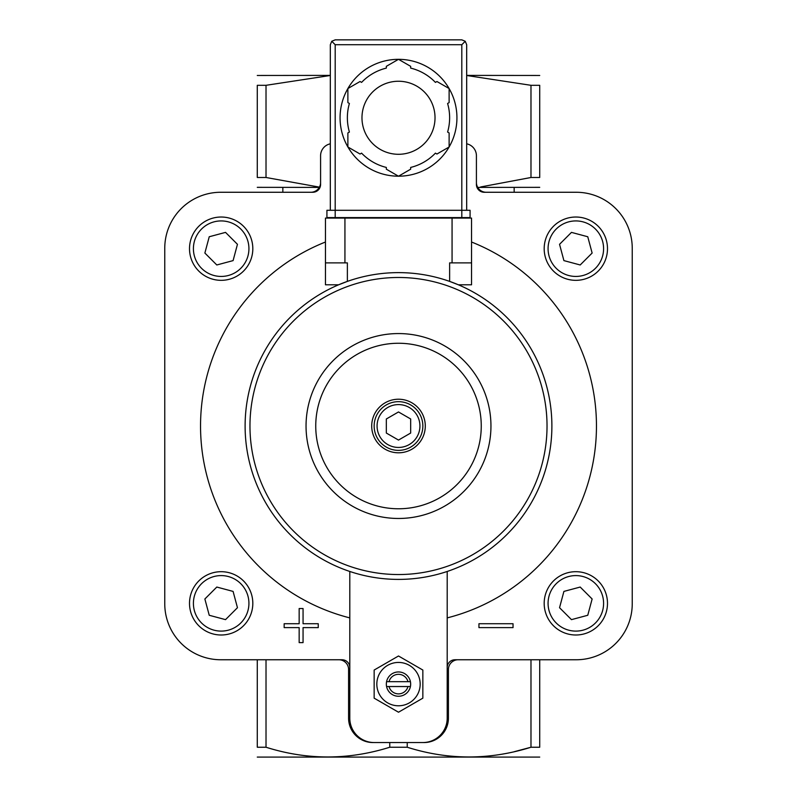 <?xml version="1.0" encoding="UTF-8"?>
<svg xmlns="http://www.w3.org/2000/svg" width="797" height="797" viewBox="0 0 797 797"><rect width="100%" height="100%" fill="white"/><g stroke="black" fill="none" stroke-linecap="round" stroke-linejoin="round"><path stroke-width="1.2" d="M266.019 85.309L257.282 85.309C257.282 72.358 257.282 72.358 257.282 85.309L257.282 177.492C257.282 190.443 257.282 190.443 257.282 177.492L266.019 177.492L319.428 187.136L266.019 177.492L266.019 85.309L330.327 75.486M349.803 617.894A197.965 197.965 0 0 1 325.455 242.019M471.545 242.019A197.965 197.965 0 0 1 447.197 617.894M466.673 143.819A12.174 12.174 0 0 1 476.417 155.744L476.417 184.476A7.791 7.791 0 0 0 484.207 192.266L576.241 192.266A55.999 55.999 0 0 1 632.24 248.275L632.24 603.757A55.999 55.999 0 0 1 576.241 659.757L454.987 659.757A7.791 7.791 0 0 0 447.197 667.547M330.327 143.819A12.174 12.174 0 0 0 320.583 155.744L320.583 184.476A7.791 7.791 0 0 1 312.793 192.266L220.759 192.266A55.999 55.999 0 0 0 164.76 248.275L164.76 603.757A55.999 55.999 0 0 0 220.759 659.757L342.013 659.757A7.791 7.791 0 0 1 349.803 667.547M349.803 571.469L349.803 718.197A24.348 24.348 0 0 0 374.152 742.545L424.064 742.545A24.348 24.348 0 0 0 448.412 718.197L448.412 669.5A9.743 9.743 0 0 1 458.155 659.757M422.848 742.545A24.348 24.348 0 0 0 447.197 718.197L447.197 571.469M257.282 187.335L319.278 187.405M477.722 187.405L539.718 187.335M539.718 177.492C539.718 190.443 539.718 190.443 539.718 177.492L539.718 85.309C539.718 72.358 539.718 72.358 539.718 85.309L530.981 85.309L530.981 177.492L539.718 177.492M530.981 177.492L480.631 186.966M257.282 659.757L257.282 747.237C257.282 760.189 257.282 760.189 257.282 747.237L266.019 747.237C307.064 760.199 348.309 760.199 389.763 747.237L407.237 747.237C448.283 760.199 489.537 760.199 530.981 747.237L514.463 751.641M310.85 192.266A9.743 9.743 0 0 0 320.583 182.533M476.417 182.533A9.743 9.743 0 0 0 486.15 192.266M466.673 75.486L530.981 85.309M407.237 747.237L407.237 742.545M389.763 747.237L389.763 742.545M424.064 742.545L410.674 742.545M539.718 659.757L539.718 747.237C539.718 760.189 539.718 760.189 539.718 747.237L530.981 747.237L530.981 659.757M266.019 747.237L266.019 659.757M386.326 742.545L374.152 742.545M539.718 757.08L257.282 757.08M466.673 75.396L539.718 75.466M257.282 75.466L330.327 75.396M372.936 742.545A24.348 24.348 0 0 1 348.588 718.197L348.588 669.5A9.743 9.743 0 0 0 338.845 659.757M398.5 440.074L386.326 433.04L386.326 418.983L398.5 411.959L410.674 418.983L410.674 433.04L398.5 440.074M398.5 401.668A24.348 24.348 0 0 1 419.591 438.191A24.348 24.348 0 0 1 377.409 438.191A24.348 24.348 0 0 1 398.5 401.668M398.5 399.227A26.779 26.779 0 0 1 421.693 439.406A26.779 26.779 0 0 1 375.307 439.406A26.779 26.779 0 0 1 398.5 399.227M398.5 343.258A82.758 82.758 0 0 1 470.17 467.391A82.758 82.758 0 0 1 326.83 467.391A82.758 82.758 0 0 1 398.5 343.258M398.5 333.564A92.452 92.452 0 0 1 478.569 472.242A92.452 92.452 0 0 1 318.431 472.242A92.452 92.452 0 0 1 398.5 333.564M374.152 670.048L374.152 698.162L398.5 712.219L422.848 698.162L422.848 670.048L398.5 655.991L374.152 670.048M389.026 681.674A9.783 9.783 0 0 1 407.974 681.674L386.575 681.674A12.174 12.174 0 0 1 410.425 681.674L407.974 681.674M407.974 686.536L389.026 686.536A9.783 9.783 0 0 0 407.974 686.536L410.425 686.536A12.174 12.174 0 0 1 386.575 686.536L389.026 686.536M410.425 686.536A12.174 12.174 0 0 0 410.425 681.674M386.575 681.674A12.174 12.174 0 0 0 386.575 686.536M398.5 662.437A21.668 21.668 0 0 1 417.269 694.944A21.668 21.668 0 0 1 379.731 694.944A21.668 21.668 0 0 1 398.5 662.437M478.947 623.722L478.947 627.618L513.039 627.618L513.039 623.722L478.947 623.722M284.16 623.722L284.16 627.618L299.164 627.618L299.164 642.611L303.059 642.611L303.059 627.618L318.252 627.618L318.252 623.722L303.059 623.722L303.059 608.529L299.164 608.529L299.164 623.722L284.16 623.722M575.832 635A31.651 31.651 0 0 0 603.249 587.519A31.651 31.651 0 0 0 548.426 587.519A31.651 31.651 0 0 0 575.832 635A31.651 31.651 0 0 0 603.249 587.519A31.651 31.651 0 0 0 548.426 587.519A31.651 31.651 0 0 0 575.832 635M587.758 615.274L592.131 598.985L580.196 587.05L563.907 591.414L559.544 607.712L571.469 619.638L587.758 615.274M221.167 280.335A31.651 31.651 0 0 0 248.574 232.854A31.651 31.651 0 0 0 193.751 232.854A31.651 31.651 0 0 0 221.167 280.335A31.651 31.651 0 0 0 248.574 232.854A31.651 31.651 0 0 0 193.751 232.854A31.651 31.651 0 0 0 221.167 280.335M233.093 260.609L237.456 244.31L225.531 232.385L209.242 236.749L204.869 253.047L216.804 264.973L233.093 260.609M221.167 635A31.651 31.651 0 0 0 248.574 587.519A31.651 31.651 0 0 0 193.751 587.519A31.651 31.651 0 0 0 221.167 635A31.651 31.651 0 0 0 248.574 587.519A31.651 31.651 0 0 0 193.751 587.519A31.651 31.651 0 0 0 221.167 635M209.242 615.274L225.531 619.638L237.456 607.712L233.093 591.414L216.804 587.05L204.869 598.985L209.242 615.274M575.832 280.335A31.651 31.651 0 0 0 603.249 232.854A31.651 31.651 0 0 0 548.426 232.854A31.651 31.651 0 0 0 575.832 280.335A31.651 31.651 0 0 0 603.249 232.854A31.651 31.651 0 0 0 548.426 232.854A31.651 31.651 0 0 0 575.832 280.335M563.907 260.609L580.196 264.973L592.131 253.047L587.758 236.749L571.469 232.385L559.544 244.31L563.907 260.609M338.615 284.798L347.372 281.391L347.372 262.88L325.455 262.88L325.455 284.798L338.615 284.798M449.628 281.391L458.385 284.798L471.545 284.798L471.545 262.88L449.628 262.88L449.628 281.391M398.5 272.624A153.393 153.393 0 0 1 531.34 502.708A153.393 153.393 0 0 1 265.66 502.708A153.393 153.393 0 0 1 398.5 272.624A153.393 153.393 0 0 1 531.34 502.708A153.393 153.393 0 0 1 265.66 502.708A153.393 153.393 0 0 1 398.5 272.624M471.545 262.88L471.545 218.079L325.455 218.079L325.455 262.88M466.673 210.288L466.673 44.722L465.249 41.275L461.802 39.85L335.198 39.85L331.751 41.275L330.327 44.722L330.327 210.288M335.198 217.591L326.919 217.591L326.919 210.288L335.198 210.288L335.198 217.591L470.081 217.591L470.081 210.288L335.198 210.288L335.198 44.722L331.751 41.275M465.249 41.275L461.802 44.722L461.802 217.591M398.53 59.327A58.44 58.44 0 0 1 449.09 88.527L436.945 81.513L435.421 82.39A51.128 51.128 0 0 0 410.674 68.104L410.674 66.34L398.5 59.317L386.326 66.34L386.326 68.104A51.128 51.128 0 0 0 361.579 82.39L360.055 81.513L347.881 88.537A58.44 58.44 0 0 1 398.47 59.327M449.119 88.567A58.44 58.44 0 0 1 449.119 146.957M398.47 176.197A58.44 58.44 0 0 1 347.91 147.007L360.055 154.02L361.579 153.134A51.128 51.128 0 0 0 386.326 167.43L386.326 169.183L398.5 176.217L410.674 169.183L410.674 167.43A51.128 51.128 0 0 0 435.421 153.134L436.945 154.02L449.119 146.987A58.44 58.44 0 0 1 398.53 176.197M347.881 146.957A58.44 58.44 0 0 1 347.881 88.567M347.881 88.537L347.881 102.594L349.405 103.48A51.128 51.128 0 0 0 349.405 132.053L347.881 132.93L347.881 146.987M449.119 146.987L449.119 132.93L447.595 132.053A51.128 51.128 0 0 0 447.595 103.48L449.119 102.594L449.119 88.537M398.5 81.244A36.523 36.523 0 0 1 430.131 136.028A36.523 36.523 0 0 1 366.869 136.028A36.523 36.523 0 0 1 398.5 81.244M398.5 404.587A21.429 21.429 0 0 1 417.06 436.726A21.429 21.429 0 0 1 379.94 436.726A21.429 21.429 0 0 1 398.5 404.587M575.832 631.104A27.756 27.756 0 0 0 599.872 589.471A27.756 27.756 0 0 0 551.793 589.471A27.756 27.756 0 0 0 575.832 631.104M221.167 276.439A27.756 27.756 0 0 0 245.207 234.806A27.756 27.756 0 0 0 197.128 234.806A27.756 27.756 0 0 0 221.167 276.439M221.167 631.104A27.756 27.756 0 0 0 245.207 589.471A27.756 27.756 0 0 0 197.128 589.471A27.756 27.756 0 0 0 221.167 631.104M575.832 276.439A27.756 27.756 0 0 0 599.872 234.806A27.756 27.756 0 0 0 551.793 234.806A27.756 27.756 0 0 0 575.832 276.439M398.5 277.486A148.521 148.521 0 0 1 527.126 500.277A148.521 148.521 0 0 1 269.874 500.277A148.521 148.521 0 0 1 398.5 277.486M452.068 218.079L452.068 262.88M344.932 218.079L344.932 262.88M461.802 44.722L335.198 44.722M282.845 192.266L282.845 187.405M514.155 192.266L514.155 187.405"/></g></svg>
